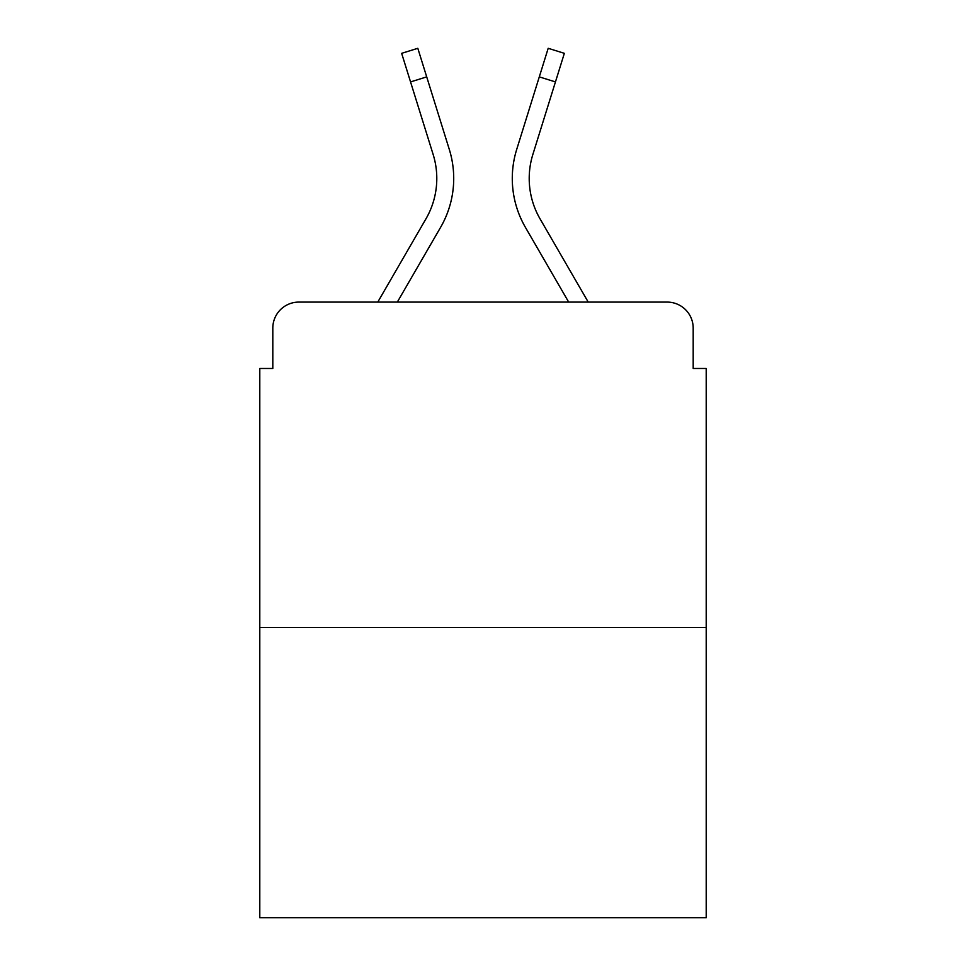 <?xml version="1.0" encoding="UTF-8"?>
<svg xmlns="http://www.w3.org/2000/svg" width="966" height="966" viewBox="0 0 966 966"><rect width="100%" height="100%" fill="white"/><g stroke="black" fill="none" stroke-linecap="round" stroke-linejoin="round"><path stroke-width="1.45" d="M272.81 328.126L272.81 368.469L272.81 328.126A26.034 26.034 0 0 1 298.844 302.092L377.766 302.092L425.934 218.884A80.697 80.697 0 0 0 433.142 154.463L401.651 53.335L417.807 48.3L449.299 149.428A97.614 97.614 0 0 1 440.581 227.36L397.316 302.092M706.206 627.465L259.794 627.465L259.794 917.7L706.206 917.7L706.206 368.469L693.19 368.469L693.19 328.126A26.034 26.034 0 0 0 667.156 302.092L298.844 302.092M259.794 627.465L259.794 368.469L272.81 368.469M555.438 81.917L539.294 76.882L548.193 48.3L564.349 53.335L532.858 154.463A80.697 80.697 0 0 0 540.066 218.884A80.697 80.697 0 0 1 532.858 154.463A80.697 80.697 0 0 0 540.066 218.884A80.697 80.697 0 0 1 532.858 154.463A80.697 80.697 0 0 0 540.066 218.884A80.697 80.697 0 0 1 532.858 154.463A80.697 80.697 0 0 0 540.066 218.884A80.697 80.697 0 0 1 532.858 154.463A80.697 80.697 0 0 0 540.066 218.884A80.697 80.697 0 0 1 532.858 154.463A80.697 80.697 0 0 0 540.066 218.884A80.697 80.697 0 0 1 532.858 154.463A80.697 80.697 0 0 0 540.066 218.884A80.697 80.697 0 0 1 532.858 154.463A80.697 80.697 0 0 0 540.066 218.884A80.697 80.697 0 0 1 532.858 154.463A80.697 80.697 0 0 0 540.066 218.884L588.234 302.092L667.156 302.092M693.19 368.469L693.19 328.126M539.294 76.882L516.701 149.428A97.614 97.614 0 0 0 525.419 227.36L568.684 302.092M425.934 218.884A80.697 80.697 0 0 0 433.142 154.463A80.697 80.697 0 0 1 425.934 218.884A80.697 80.697 0 0 0 433.142 154.463A80.697 80.697 0 0 1 425.934 218.884A80.697 80.697 0 0 0 433.142 154.463A80.697 80.697 0 0 1 425.934 218.884A80.697 80.697 0 0 0 433.142 154.463A80.697 80.697 0 0 1 425.934 218.884A80.697 80.697 0 0 0 433.142 154.463A80.697 80.697 0 0 1 425.934 218.884A80.697 80.697 0 0 0 433.142 154.463A80.697 80.697 0 0 1 425.934 218.884A80.697 80.697 0 0 0 433.142 154.463A80.697 80.697 0 0 1 425.934 218.884A80.697 80.697 0 0 0 433.142 154.463A80.697 80.697 0 0 1 425.934 218.884M426.706 76.882L449.299 149.428L426.706 76.882L449.299 149.428L426.706 76.882L449.299 149.428L426.706 76.882L449.299 149.428L426.706 76.882L449.299 149.428L426.706 76.882L449.299 149.428L426.706 76.882L449.299 149.428L426.706 76.882L449.299 149.428L426.706 76.882L410.562 81.917"/></g></svg>
